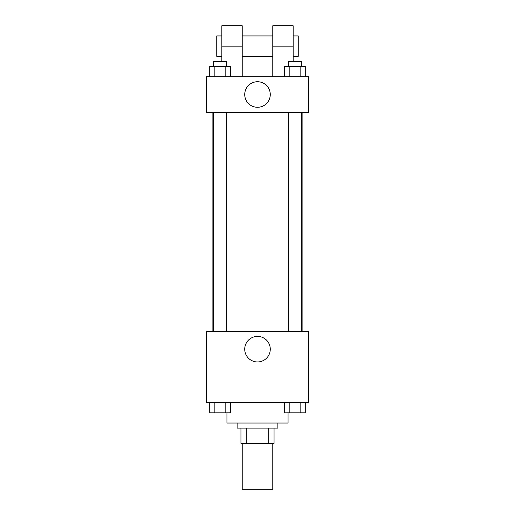 <?xml version="1.0" encoding="UTF-8"?>
<svg xmlns="http://www.w3.org/2000/svg" width="515" height="515" viewBox="0 0 515 515"><rect width="100%" height="100%" fill="white"/><g stroke="black" fill="none" stroke-linecap="round" stroke-linejoin="round"><path stroke-width="0.77" d="M242.217 443.409L242.217 489.25L272.783 489.25L272.783 443.409M268.218 428.126L268.218 443.409L240.949 443.409L240.949 428.126M268.218 443.409L274.051 443.409L274.051 428.126L274.051 443.409M277.875 423.034L277.875 428.126L237.125 428.126L237.125 423.034M246.782 428.126L246.782 443.409M226.941 412.85L226.941 423.034L288.059 423.034L288.059 412.85M308.434 402.659L206.567 402.659L206.567 331.357L308.434 331.357L308.434 402.659M270.272 349.183A12.772 12.772 0 0 1 251.114 360.243A12.772 12.772 0 0 1 251.114 338.117A12.772 12.772 0 0 1 270.272 349.183M302.118 112.341L302.118 331.357M288.619 331.357L288.619 112.341M226.381 112.341L226.381 331.357M308.434 112.341L206.567 112.341L206.567 76.684L308.434 76.684L308.434 112.341L206.567 112.341M305.279 402.659L305.279 412.85L284.692 412.85L284.692 402.659M300.136 402.659L300.136 412.85M289.842 402.659L289.842 412.85M301.352 412.85L288.619 412.85M230.308 402.659L230.308 412.85L209.721 412.85L209.721 402.659M225.158 402.659L225.158 412.85M214.864 402.659L214.864 412.85M226.381 412.85L213.648 412.85M305.279 76.684L305.279 66.499L284.692 66.499L284.692 76.684M300.136 66.499L300.136 76.684M289.842 66.499L289.842 76.684M288.619 66.499L288.619 61.401L301.352 61.401L301.352 66.499M230.308 76.684L230.308 66.499L209.721 66.499L209.721 76.684M225.158 66.499L225.158 76.684M214.864 66.499L214.864 76.684M213.648 66.499L213.648 61.401L226.381 61.401L226.381 66.499M244.728 94.509A12.772 12.772 0 0 1 263.886 83.449A12.772 12.772 0 0 1 263.886 105.575A12.772 12.772 0 0 1 244.728 94.509M272.783 76.684L272.783 46.125L293.151 46.125L293.151 25.75L272.783 25.75L272.783 46.125M272.783 35.934L242.217 35.934M221.849 61.401L221.849 46.125L242.217 46.125L242.217 76.684M242.217 46.125L242.217 25.75L221.849 25.75L221.849 46.125M293.151 61.401L293.151 46.125M293.151 56.309L298.249 56.309L298.249 35.934L293.151 35.934M221.849 35.934L216.751 35.934L216.751 56.309L221.849 56.309M212.882 112.341L212.882 331.357M301.352 331.357L301.352 112.341M213.648 112.341L213.648 331.357M272.783 56.309L242.217 56.309"/></g></svg>
